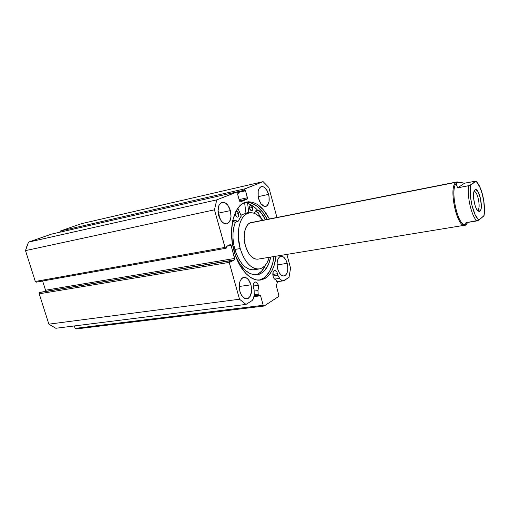 <?xml version="1.0" encoding="UTF-8"?>
<svg xmlns="http://www.w3.org/2000/svg" width="510" height="510" viewBox="0 0 510 510"><rect width="100%" height="100%" fill="white"/><g stroke="black" fill="none" stroke-linecap="round" stroke-linejoin="round"><path stroke-width="0.76" d="M277.242 282.24L275.706 279.665L274.202 278.709L273.099 276.42C272.467 273.143 272.99 271.161 274.66 270.478C275.916 270.466 276.885 271.549 277.561 273.723L272.799 274.431L277.561 273.723L277.835 275.304L273.003 276.018L277.835 275.304L280.149 279.123L282.432 280.819L284.102 280.532L288.998 277.465L290.579 268.158L286.875 254.407L290.579 268.158L288.998 277.465L283.197 280.857C281.922 280.965 280.736 280.137 279.652 278.371L274.571 279.104L279.652 278.371L277.835 275.304L276.936 272.149L275.088 270.491L274.144 270.657L273.099 272.142L273.099 276.42C273.698 278.377 274.565 279.461 275.706 279.665L277.242 282.24M253.521 288.226C252.858 284.784 253.444 282.699 255.28 281.973C256.626 281.966 257.658 283.075 258.36 285.307L253.209 286.034L258.36 285.307L257.964 290.553L254.139 291.076L257.964 290.553L258.194 294.672L260.508 295.596L263.205 305.305L264.084 306.032L278.594 296.546L278.842 295.124L276.286 285.702L277.344 282.495L276.324 285.887L278.842 295.124L278.594 296.546L264.084 306.032L76.066 328.969L75.11 328.389L76.066 328.969L264.084 306.032L263.205 305.305L260.572 295.774L254.025 296.635L260.572 295.774L260.202 295.296L254.107 296.1L260.202 295.296L258.481 294.933L258.06 294.155L254.216 294.665L258.06 294.155L257.964 290.553L258.627 286.748L257.697 283.675L255.714 281.979L254.235 282.553L253.228 285.428L254.101 289.712L253.521 288.226M243.997 202.891L244.634 202.91L243.997 202.891M234.135 251.328C227.441 228.601 234.319 203.643 246.732 201.992C255.331 201.016 262.886 206.677 269.388 218.962L263.428 209.84L257.244 204.351L252.909 202.336L248.574 201.769L244.417 202.706L242.454 203.739L238.865 206.901L235.856 211.452L232.719 220.505L231.521 231.508L232.413 243.429L235.314 255.127L239.949 265.468L245.839 273.487L250.18 277.191L254.649 279.423L256.868 279.971L261.177 279.913L265.181 278.364L268.725 275.419L271.696 271.212L274.004 265.927L276.095 256.173C274.252 270.192 269.031 278.148 260.431 280.035C250.767 281.628 238.992 269.274 234.135 251.328M267.234 219.389C261.037 207.647 253.776 201.954 245.463 202.317L250.729 202.808L257.206 206.327L263.166 212.689L267.234 219.389M268.611 194.386L258.181 196.669L258.207 191.033L259.278 188.228L261.012 186.705L262.044 186.494L264.237 187.227L267.234 190.836L269.025 196.312L269.019 201.845L267.214 205.619L266.296 206.238L264.186 206.346L260.948 203.732L258.608 198.632C257.257 192.047 258.219 188.024 261.49 186.558C264.537 186.424 266.915 189.031 268.611 194.386C269.956 200.953 268.98 204.969 265.665 206.435C262.669 206.556 260.317 203.955 258.608 198.632L258.181 196.662L268.611 194.386M218.841 213.052L217.98 210.649L218.841 213.052L230.38 210.611L218.841 213.052L219.523 217.942L218.841 213.052M218.682 215.577C217.203 208.392 218.401 203.974 222.283 202.323C225.815 202.138 228.512 204.899 230.38 210.611L231.024 216.814L229.519 221.793L227.524 223.578L226.332 223.884L223.782 223.246L221.334 221.047L218.682 215.577L217.999 211.306L218.86 205.632L220.562 203.178L222.864 202.253L224.126 202.413L225.407 202.974L227.804 205.218L230.38 210.611C231.865 217.783 230.635 222.188 226.701 223.833C223.24 223.998 220.569 221.244 218.682 215.577M287.194 263.332L277.07 264.913L287.194 263.332L287.812 267.151L287.627 270.816L286.671 273.787L285.071 275.617L283.063 276.006L280.959 274.884L279.072 272.41L277.708 268.955C276.35 261.942 277.414 257.703 280.921 256.23C283.63 256.205 285.721 258.57 287.194 263.332C288.558 270.325 287.468 274.558 283.93 276.031C281.259 276.044 279.187 273.685 277.708 268.955L277.077 265.06L277.281 261.33L278.281 258.353L279.92 256.581L281.934 256.269L284.019 257.448L285.868 259.928L287.194 263.332M239.375 286.467L239.203 285.893L239.375 286.467L250.971 284.816L239.375 286.467L240.044 291.879L239.375 286.467M239.898 291.382C238.412 283.668 239.764 278.995 243.946 277.357C247.031 277.319 249.377 279.805 250.971 284.816L251.621 290.993L250.219 296.221L248.344 298.286L247.216 298.752L244.787 298.452L241.434 295.086L239.898 291.382L239.241 285.071L240.006 281.322L241.6 278.626L242.639 277.803L244.978 277.376L246.196 277.772L248.491 279.716L250.971 284.816C252.463 292.51 251.086 297.177 246.846 298.815C243.818 298.828 241.504 296.348 239.898 291.382M51.625 234.077L237.169 191.856L238.036 192.774L238.259 193.57L237.52 193.864L239.496 201.036L240.344 201.941L247.159 199.117L239.432 200.806L247.159 199.117L247.446 197.752L239.094 199.588L247.446 197.752L245.514 190.689L237.953 192.525L244.8 190.969L244.583 190.185L237.265 191.849L244.583 190.185L244.87 188.827L263.135 181.649L268.872 187.521L276.936 217.47L268.872 187.521L263.135 181.649L81.46 223.673L60.416 231.004L59.963 231.801L60.416 231.004L81.46 223.673L263.135 181.649L244.666 189L244.8 190.969L245.514 190.689L247.49 198.613L240.42 201.915L239.496 201.036L237.52 193.864L238.259 193.57L237.373 191.868L216.769 199.869L214.455 209.84L225.165 247.822L225.694 248.281L226.427 248.019L226.032 246.617L230.118 244.615L231.081 245.457L234.747 259.348L230.354 262.044L229.965 260.642L229.111 261.917L239.515 299.223L245.979 304.419L251.717 300.83L253.228 299.07L254.197 295.169L254.101 289.712L254.216 294.041C254.222 297.349 253.387 299.612 251.717 300.83L245.979 304.419L239.515 299.223L48.864 324.156L55.813 328.268L245.979 304.419L55.813 328.268L48.864 324.156L39.219 293.798L48.864 324.156L239.515 299.223L229.188 262.389L229.513 260.878L39.652 292.523L39.219 293.798L229.188 262.389L39.219 293.798L40.169 292.3L229.965 260.642L40.169 292.3L229.965 260.642L230.354 262.044L234.39 259.921L229.965 260.661L234.39 259.921L234.708 258.436L45.543 290.228L45.173 291.465L45.543 290.228L42.63 281.016L45.543 290.228L234.708 258.436L231.081 245.457L226.829 246.228L231.081 245.457L230.208 244.577M51.676 234.065L237.112 191.875L216.769 199.869L28.534 242.116L51.555 234.096L28.534 242.116L26.871 246.253L25.5 250.614L35.305 281.463L36.242 282.157M74.345 325.941L75.11 328.389L263.205 305.305L75.11 328.389L74.345 325.941M214.455 209.84L224.987 247.395L35.305 281.463L25.5 250.614L214.455 209.84L216.769 199.869L28.534 242.116L25.5 250.614L214.455 209.84M244.87 188.827L60.416 231.004L244.87 188.827M225.841 248.287L36.216 282.164L35.305 281.463L224.987 247.395L225.853 248.287L226.427 248.019L226.032 246.617L230.233 244.577M259.501 280.117C267.412 277.555 272.225 269.688 273.934 256.53L272.71 263.287L269.516 271.543L264.817 277.383L259.501 280.117M254.171 295.507L258.481 294.933L254.171 295.507M477.915 209.961C481.147 207.844 477.283 189.898 473.956 191.626L474.141 191.575C477.494 190.587 481.045 207.927 477.915 209.961L477.271 210.203L477.915 209.961L479.929 211.28L477.915 209.961M474.976 189.847C478.782 186.52 483.869 208.603 479.929 211.28L480.892 209.521L481.325 206.422L480.465 198.231L477.851 191.384L475.62 189.612L474.421 190.491L473.675 192.933L473.656 198.658L474.931 205.052L476.295 208.584L477.832 210.866L479.298 211.561L479.929 211.28L477.985 211.012C474.606 208.437 472.069 193.978 474.396 190.542L474.976 189.847M466.121 224.604L466.637 223.839L464.782 225.229C456.552 227.74 448.194 186.105 456.195 182.28C447.397 186.807 458.26 232.738 466.121 224.604L467.096 223.431L466.121 224.604M465.675 224.368C457.77 228.059 449.106 186.685 457.024 182.809L456.195 182.28L249.976 222.966L457.17 181.885L459.121 182.299L456.195 182.28L457.024 182.809L457.993 182.427L457.024 182.809C449.291 186.539 457.393 226.867 465.343 224.438L465.757 224.368L465.923 222.736L476.901 220.913C471.597 216.565 466.765 195.897 468.728 185.71L457.744 187.833L456.284 184.697L457.024 182.809L459.848 182.312L464.514 183.205L476.091 181.101L469.57 185.493L457.744 187.833L464.514 183.205L476.059 181.069L479.731 186.889L482.199 193.762L483.856 201.743L484.372 211.886L483.843 215.902L478.769 220.231L465.923 222.736L465.573 224.298L466.637 223.839L465.757 224.368M467.657 222.577L466.637 223.839M459.848 182.312L464.514 183.205L457.744 187.833L456.284 184.697L457.024 182.809L458.19 182.382M484.041 215.564L479.056 220.027L478.074 219.23L475.11 214.716L471.833 204.982L470.456 196.573L470.545 186.749L470.908 184.881L475.881 181.375C481.306 184.869 486.253 206.442 483.843 215.902L484.041 215.564M476.901 220.913L479.056 220.027C473.567 217.305 468.174 194.195 470.908 184.881L468.728 185.71C466.765 195.897 471.597 216.565 476.901 220.913M237.832 221.691L241.255 215.915L237.845 208.201L241.268 216.061L237.877 221.665L235.639 220.352L234.581 220.256L232.687 221.2L234.326 220.294L237.743 221.652L234.861 222.232L232.917 220.983L234.906 222.264L237.832 221.691L235.027 222.194M235.531 214.908C235.135 212.963 235.454 211.771 236.487 211.331C237.405 211.287 238.113 212.032 238.616 213.562L235.748 214.155L235.359 213.18L235.748 214.155L238.616 213.562L237.277 211.497L236.289 211.389L235.563 212.237L235.531 214.908L236.876 216.973L237.545 217.152L238.393 216.597L238.616 213.562C239.011 215.507 238.693 216.693 237.654 217.132C236.742 217.177 236.034 216.431 235.531 214.908M249.664 208.73C249.275 206.843 249.569 205.689 250.544 205.269C251.417 205.23 252.093 205.963 252.577 207.455L249.753 208.048L249.479 207.302L249.753 208.048L252.577 207.455L250.984 205.294L249.683 206.142L249.836 209.259L251.264 210.891L252.558 210.031L252.577 207.455C252.96 209.336 252.667 210.49 251.691 210.91L249.664 208.73M270.746 257.053C268.496 267.482 263.95 273.385 257.116 274.75C248.925 275.304 241.797 269.152 235.728 256.3L239.961 264.116L245.59 270.568L249.619 273.303L253.687 274.68L255.682 274.845L259.507 274.151L262.981 272.13L264.55 270.651L268.426 264.569L270.746 257.053M255.835 274.845C259.979 273.551 263.243 270.249 265.627 264.945L261.7 271.09L258.43 273.73L255.835 274.845M244.602 202.629L245.941 213.091L248.784 212.504L247.465 202.247L248.784 212.504L245.941 213.091L244.602 202.629M260.406 211.72L265.461 219.74L263.179 215.628L259.462 210.853L257.505 210.101L256.581 210.273L255.025 211.663L254.318 213.339C254.866 211.491 255.765 210.426 257.014 210.145L260.4 211.733L257.595 212.307L255.669 210.885L257.595 212.307L260.406 211.72M262.663 220.288L257.607 212.307L262.663 220.288M249.556 212.791L248.784 212.504L249.556 212.791M246.693 213.378L245.941 213.091L248.944 212.74L246.693 213.378M249.932 209.476L249.753 208.048L249.932 209.476M235.92 215.883L235.748 214.155L235.92 215.883M251.819 222.456L249.894 223.004L248.14 224.247L246.642 226.14L244.621 231.578L244.175 238.501L245.386 245.794C242.212 235.148 245.386 223.252 251.366 222.519L457.049 181.911M254.127 269.752L251.156 269.758L247.949 268.7L244.774 266.577L241.753 263.46L239.024 259.456L236.691 254.732L234.861 249.473C232.146 239.088 232.33 229.991 235.41 222.175L233.733 227.6L233.038 232.726L233 238.234L233.612 243.895L234.861 249.473L240.197 248.529L242.027 253.821L244.354 258.57L247.082 262.593L250.091 265.729L253.253 267.865L256.447 268.936L259.545 268.91L262.427 267.807L264.99 265.697L267.138 262.663L269.28 257.289C267.278 264.186 263.893 268.081 259.131 268.974C251.086 269.165 244.774 262.344 240.197 248.529L234.861 249.473C239.439 263.217 245.769 269.994 253.859 269.796L259.125 268.98M243.882 202.942L244.641 202.967L243.882 202.942M247.624 203.484C251.079 204.51 254.375 206.716 257.512 210.101M244.06 213.919L240.924 215.156L244.048 213.919L248.988 212.899M240.197 248.529C235.308 232.184 240.204 213.996 249.275 212.842C253.974 212.166 258.417 214.653 262.612 220.301L259.488 216.705L256.447 214.366L253.311 213.021L250.2 212.721L247.235 213.505L244.526 215.354L242.199 218.223L240.337 222.003L239.037 226.561L238.355 231.706L238.323 237.239L240.197 248.529M464.782 225.229L257.805 259.176C252.501 259.309 248.364 254.847 245.386 245.794L248.064 252.303L249.823 254.923L253.821 258.404L255.899 259.131L257.977 259.144M246.732 201.992L246.355 202.075M51.618 234.077L237.156 191.862M283.197 280.857L276.943 281.743M476.091 181.101C482.67 188.075 485.641 205.823 484.054 215.609"/></g></svg>
